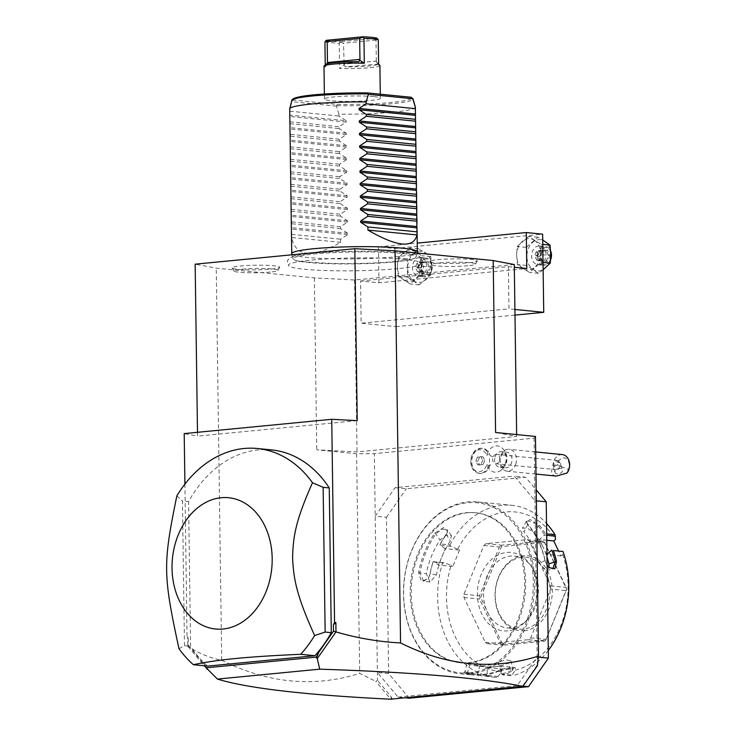 <?xml version="1.0" encoding="UTF-8"?>
<svg xmlns="http://www.w3.org/2000/svg" width="736" height="736" viewBox="0 0 736 736"><rect width="100%" height="100%" fill="white"/><g stroke="black" fill="none" stroke-linecap="round" stroke-linejoin="round"><path stroke-width="0.55" stroke-dasharray="3.68 2.76" d="M514.28 264.528L354.605 280.002L314.364 277.886L216.237 268.152L195.15 264.178M397.928 268.64A66.396 6.431 -0.8 0 1 329.884 270.664A66.396 6.431 -0.8 0 1 288.632 265.88A66.396 6.431 -0.8 0 1 311.503 260.066A66.396 6.431 -0.8 0 1 385.222 258.216A66.396 6.431 -0.8 0 1 420.817 264.031A66.396 6.431 -0.8 0 1 397.928 268.64M468.998 262.734A23.8 2.309 179.2 0 0 477.268 260.995A23.8 2.309 179.2 0 0 464.039 258.98A23.8 2.309 179.2 0 0 438.012 259.652A23.8 2.309 179.2 0 0 429.75 261.657A23.8 2.309 179.2 0 0 444.185 263.442A23.8 2.309 179.2 0 0 468.998 262.734M271.418 269.054A23.8 2.309 179.2 0 0 279.689 267.315A23.8 2.309 179.2 0 0 266.46 265.3A23.8 2.309 179.2 0 0 240.433 265.972A23.8 2.309 179.2 0 0 232.162 267.978A23.8 2.309 179.2 0 0 246.606 269.762A23.8 2.309 179.2 0 0 271.418 269.054M535.458 436.448L534.106 438.178L374.339 453.661L356.629 453.781L316.765 449.825L357.006 451.941L516.681 436.457L495.595 432.492M356.629 453.781L359.692 673.412L375.765 681.334L377.504 680.395L374.339 453.661M314.364 277.886L316.765 449.825M184.911 484.104L187.036 636.796L188.26 638.756L187.846 646.263C198.968 653.448 210.257 658.122 221.711 660.275L216.237 268.152M221.711 660.275C267.978 683.385 313.978 687.764 359.692 673.412M534.106 438.178L534.971 500.701L514.335 476.091L525.578 477.213L536.213 489.882M409.28 698.216L388.636 673.606L386.455 517.307L375.213 516.184L395.112 487.655L514.335 476.091M505.558 463.054A13.202 9.982 -84.3 0 0 501.759 447.727A13.202 9.982 -84.3 0 0 486.754 455.336A10.994 8.317 -84.3 0 0 473.956 452.64A10.994 8.317 -84.3 0 0 474.196 469.789A10.994 8.317 -84.3 0 0 486.882 464.628A13.202 9.982 95.7 0 0 499.422 471.288C499.22 471.362 503.783 469.862 506.497 462.594A14.131 2.125 -164.2 0 1 505.558 463.054A13.202 9.982 95.7 0 1 499.422 471.288M537.418 665.666L537.16 657.009L538.412 657.128M536.36 500.839L534.971 500.701L537.16 657.009L517.261 685.538L523.112 686.127M395.112 487.655L406.355 488.768L525.578 477.213M386.455 517.307L406.355 488.768M388.636 673.606L377.393 672.492L398.038 697.102L406.014 697.894M398.038 697.102L517.261 685.538M468.473 662.74A75.385 57.031 -84.3 0 0 524.575 587.751A75.385 57.031 -84.3 0 0 474.876 512.688A75.385 57.031 -84.3 0 0 466.385 512.688A75.385 57.031 -84.3 0 0 410.283 587.668A75.385 57.031 -84.3 0 0 459.982 662.731A75.385 57.031 -84.3 0 0 468.473 662.74M467.406 512.79A75.385 57.031 -84.3 0 0 411.304 587.77A75.385 57.031 -84.3 0 0 461.012 662.832A75.385 57.031 -84.3 0 0 469.504 662.842A75.385 57.031 -84.3 0 0 525.596 587.852A75.385 57.031 -84.3 0 0 475.898 512.79A75.385 57.031 -84.3 0 0 467.406 512.79M469.642 672.842A85.44 64.63 95.7 0 1 403.595 594.099A85.44 64.63 95.7 0 1 467.268 502.78A85.44 64.63 95.7 0 1 533.306 581.523A85.44 64.63 95.7 0 1 469.642 672.842M470.267 673.845A86.379 65.348 95.7 0 1 460.534 673.836A86.379 65.348 95.7 0 1 403.586 587.825A86.379 65.348 95.7 0 1 467.866 501.906A86.379 65.348 95.7 0 1 477.59 501.915A86.379 65.348 95.7 0 1 534.548 587.926A86.379 65.348 95.7 0 1 470.267 673.845M496.68 677.378A86.379 65.348 95.7 0 1 494.675 677.221A86.379 65.348 95.7 0 1 442.483 563.178L444.167 562.7L451.076 565.322A80.104 60.591 95.7 0 0 501.483 671.536L498.152 676.439L496.68 677.378L487.076 676.43A86.379 65.348 95.7 0 1 485.07 676.264A86.379 65.348 95.7 0 1 478.087 675.068L463.809 672.511L466.642 673.928A86.379 65.348 -84.3 0 0 473.616 675.133A86.379 65.348 -84.3 0 0 483.35 675.142A86.379 65.348 -84.3 0 0 499.983 670.698L500.397 669.87A85.44 64.63 95.7 0 1 467.424 673.072L469.522 664.884L466.937 663.808L471.583 664.056L479.743 665.896A76.958 58.218 95.7 0 0 485.383 666.834L475.162 665.813A76.958 58.218 95.7 0 1 469.522 664.884M418.572 572.654L419.879 572.902L423.688 581.155L430.045 582.001L436.494 574.77A76.958 58.218 95.7 0 1 441.858 556.858L445.206 548.67L459.512 550.096L450.864 546.333L449.954 544.907L440.34 543.959A86.379 65.348 95.7 0 1 446.163 534.327L447.635 531.512L444.029 527.326L434.718 533.195A86.379 65.348 -84.3 0 0 418.572 572.654L421.452 581.532L428.37 578.349L430.026 573.795A86.379 65.348 95.7 0 1 432.869 562.221L442.483 563.178M449.954 544.907A86.379 65.348 95.7 0 1 502.007 505.292A86.379 65.348 95.7 0 1 511.732 505.301A86.379 65.348 95.7 0 1 546.526 523.48M498.152 676.439L487.25 675.354L487.076 676.43M501.483 671.536L501.446 668.923L487.14 667.506L487.25 675.354M487.168 675.455A85.44 64.63 95.7 0 1 477.646 674.084L464.931 671.858L467.424 673.072L466.642 673.928M487.14 667.506L494.049 666.834A76.958 58.218 95.7 0 1 485.383 666.834M478.087 675.068L477.646 674.084L479.743 665.896M499.983 670.698L513.544 668.297L511.428 671.839A86.379 65.348 95.7 0 1 502.504 674.93L512.109 675.887L511.98 675.096L515.31 670.192L515.283 667.589L500.968 666.163L501.078 674.02L502.504 674.93M547.106 565.349L545.091 560.39A86.379 65.348 -84.3 0 0 527.896 524.161L526.148 521.318L530.26 519.588L539.341 525.292A86.379 65.348 95.7 0 1 545.413 533.775L546.664 533.894M548.292 650.477A86.379 65.348 95.7 0 1 512.109 675.887M511.428 671.839L510.618 670.882A85.44 64.63 95.7 0 1 501.161 674.102M475.162 665.813A76.958 58.218 95.7 0 0 498.07 662.115L506 659.879L510.812 660.716L508.3 663.136A76.958 58.218 95.7 0 1 494.049 666.834L500.968 666.163M501.078 674.02L511.98 675.096M515.31 670.192A80.104 60.591 95.7 0 0 562.626 554.512L562.644 551.218M545.091 560.39L545.017 560.768A85.44 64.63 -84.3 0 0 528.006 524.934L526.498 522.431L526.525 521.162L531.466 521.29L538.228 525.946A85.44 64.63 95.7 0 1 544.622 534.962L545.413 533.775M548.495 567.208L545.017 560.768L538.669 562.856L546.535 570.731L548.973 567.631M527.896 524.161L523.94 531.834A76.958 58.218 95.7 0 1 538.669 562.856M539.341 525.292L538.228 525.946L534.161 532.846L527.418 528.154L522.468 528.034L523.94 531.834M546.756 540.252L539.479 539.534L544.622 534.962M544.603 535.109L546.682 535.311M457.774 548.955A80.104 60.591 95.7 0 1 555.487 539.479M562.626 554.512L560.924 555.984L558.458 550.804M501.446 668.923L515.283 667.589M459.512 550.096L452.815 566.462L451.076 565.322M550.657 589.094L550.611 585.847L529.359 541.07L527.188 539.654L485.999 543.646L483.874 545.477L463.928 594.246L463.974 597.494L485.226 642.261L487.398 643.678L528.586 639.685L530.711 637.854L550.657 589.094L566.196 590.631L545.716 640.366L544.125 641.231L502.936 645.224L480.7 597.457L501.492 546.609L544.447 542.441L566.6 589.131L545.808 639.98L502.854 644.138M452.815 566.462L438.509 565.046L433.265 561.623L432.869 562.221M430.045 582.001L426.273 573.758A76.958 58.218 95.7 0 1 440.091 539.957L446.329 535.201L451.453 535.688L450.312 540.969A76.958 58.218 95.7 0 0 441.858 556.858L438.509 565.046M445.206 548.67L439.935 545.109A85.44 64.63 95.7 0 1 446.071 534.879L447.332 532.422L447.221 529.616L442.088 529.129L435.85 533.867A85.44 64.63 -84.3 0 0 419.879 572.902L426.273 573.758M450.864 546.333L439.962 545.247M439.935 545.109L440.34 543.959M446.163 534.327L450.312 540.969M434.718 533.195L435.85 533.867L440.091 539.957M430.026 573.795L430.1 573.914A85.44 64.63 95.7 0 1 433.164 561.678M423.688 581.155L428.646 577.88L430.1 573.914L436.494 574.77M433.265 561.623L444.167 562.7M560.924 555.984L546.949 554.272M546.609 554.567L543.039 547.05A76.958 58.218 95.7 0 1 546.986 557.042M534.161 532.846A76.958 58.218 95.7 0 1 543.039 547.05L539.479 539.534M530.711 637.854L546.25 639.4M528.586 639.685L544.125 641.231M550.611 585.847L566.15 587.383L566.6 589.131M566.702 589.058L566.196 590.631M527.188 539.654L542.726 541.199L544.447 542.441M544.346 541.954L566.15 587.383M529.359 541.07L544.898 542.616M483.874 545.477L499.413 547.023L501.004 546.158L501.492 546.609M501.004 546.158L501.538 545.192L542.726 541.199M485.999 543.646L501.538 545.192M463.974 597.494L479.513 599.03L480.019 597.466L480.7 597.457M480.019 597.466L479.467 595.783L499.413 547.023M463.928 594.246L479.467 595.783M502.375 644.57L500.765 643.807L479.513 599.03M487.398 643.678L502.936 645.224M485.226 642.261L500.765 643.807M524.17 630.807A37.692 28.511 -84.3 0 0 552.267 590.52A37.692 28.511 -84.3 0 0 523.121 555.781A37.692 28.511 -84.3 0 0 495.034 596.068A37.692 28.511 -84.3 0 0 524.17 630.807M522.128 557.235A36.119 27.324 -84.3 0 0 495.245 593.17A36.119 27.324 -84.3 0 0 519.064 629.133A36.119 27.324 -84.3 0 0 523.13 629.142A36.119 27.324 -84.3 0 0 550.013 593.207A36.119 27.324 -84.3 0 0 526.194 557.244A36.119 27.324 -84.3 0 0 522.128 557.235M507.408 627.983A36.119 27.324 95.7 0 0 511.474 627.983A36.119 27.324 -84.3 0 0 526.479 620.595A36.119 27.324 -84.3 0 0 531.788 567.079A36.119 27.324 -84.3 0 0 514.538 556.085A36.119 27.324 -84.3 0 0 510.471 556.085A36.119 27.324 95.7 0 0 483.589 592.011A36.119 27.324 95.7 0 0 507.408 627.983L519.064 629.133M507.84 630.862A39.385 29.799 95.7 0 1 477.397 594.568A39.385 29.799 95.7 0 1 506.745 552.469A39.385 29.799 95.7 0 1 529.994 564.457A39.385 29.799 95.7 0 1 524.198 622.803A39.385 29.799 95.7 0 1 507.84 630.862M498.07 662.115L500.397 669.87L512.468 667.8L513.13 668.454L510.618 670.882L508.3 663.136M537.271 664.912L523.02 686.2M392.509 699.2L390.568 695.962L377.504 680.395M390.568 695.962L391.589 698.022L390.503 698.906L375.765 681.334M391.488 699.099L391.589 698.022M187.892 646.346L204.185 665.767M188.26 638.756L187.717 636.925L187.846 646.263M187.036 636.796L187.717 636.925M197.496 432.308L197.552 436.117L184.202 433.596M357.227 420.642L197.552 436.117M188.352 645.205L205.132 665.859M271.566 449.908A117.797 89.111 -84.3 0 0 188.582 501.566L190.596 646.318A117.797 89.111 -84.3 0 0 207.589 666.108M203.541 663.311L207.166 668.628M523.204 686.044L523.268 685.262L521.815 686.467M524.685 682.962L523.268 685.262M178.977 648.692L184.469 645.711L190.596 646.318M184.469 645.711L182.445 500.958L188.582 501.566M176.842 495.889L182.445 500.958M494.978 457.13A7.857 5.943 -84.3 0 1 501.326 451.692A7.857 5.943 -84.3 0 1 506.12 461.877A7.857 5.943 95.7 0 1 499.772 467.314A7.857 5.943 95.7 0 1 494.978 457.13A14.131 2.125 15.8 0 0 490.056 455.796A11.518 8.712 95.7 0 1 490.139 455.538L488.704 454.314L486.754 455.336M486.882 464.628L488.86 465.667L490.259 464.572A11.518 8.712 95.7 0 1 490.056 455.796M488.86 465.667A12.567 9.504 95.7 0 1 479.044 473.322A12.567 9.504 95.7 0 1 470.828 459.871A12.567 9.504 95.7 0 1 481.519 448.307A12.567 9.504 95.7 0 1 488.704 454.314M490.259 464.572A12.567 9.504 95.7 0 1 480.065 473.423A12.567 9.504 95.7 0 1 471.85 459.972A12.567 9.504 95.7 0 1 482.549 448.408A12.567 9.504 95.7 0 1 490.139 455.538M484.748 460.58L483.083 464.655L479.642 464.986L477.866 461.251L479.532 457.176L482.972 456.844L484.748 460.58L482.706 460.377L481.04 464.453L477.59 464.784L475.815 461.049L477.489 456.973L480.93 456.642L482.706 460.377M479.642 464.986L477.59 464.784M483.083 464.655L481.04 464.453M482.972 456.844L480.93 456.642M479.532 457.176L477.489 456.973M477.866 461.251L475.815 461.049M505.282 467.866A7.857 5.943 95.7 0 0 511.64 462.42A7.857 5.943 -84.3 0 0 506.837 452.235A7.857 5.943 -84.3 0 0 500.489 457.682A7.857 5.943 95.7 0 0 505.282 467.866L499.772 467.314M515.908 463.57A10.994 8.317 95.7 0 1 507.021 471.196A10.994 8.317 95.7 0 1 500.305 456.936A10.994 8.317 -84.3 0 1 509.192 449.31A10.994 8.317 -84.3 0 1 515.908 463.57M562.341 454.59A10.994 8.317 -84.3 0 0 553.454 462.208A10.994 8.317 -84.3 0 0 552.938 467.01L557.419 464.904A7.857 5.943 95.7 0 1 565.423 458.261A7.857 5.943 95.7 0 1 568.339 469.55L557.419 464.904M567.042 473.009L568.339 469.55M556.278 476.082C551.494 475.217 550.381 472.19 552.938 467.01M556.241 473.625A3.928 2.521 159.4 0 1 555.119 472.54A3.928 2.521 159.4 0 1 556.876 469.31A3.928 2.521 159.4 0 1 561.347 468.703A3.928 2.521 159.4 0 1 562.47 469.78A3.928 2.521 159.4 0 1 560.712 473.018A3.928 2.521 159.4 0 1 556.241 473.625M553.757 466.799A4.71 3.56 95.7 0 1 553.822 463.698A4.71 3.56 -84.3 0 1 557.64 460.432A4.71 3.56 -84.3 0 1 560.519 466.541A4.71 3.56 95.7 0 1 559.001 469.025L554.686 469.485L553.536 468.335L553.757 466.799L556.812 461.693A3.928 2.521 159.4 0 1 558.808 461.932A3.928 2.521 -20.6 0 1 559.93 463.018L562.47 469.78M495.724 463.763A4.71 3.56 -84.3 0 0 499.532 460.497A4.71 3.56 -84.3 0 0 496.653 454.379A4.71 3.56 -84.3 0 0 492.844 457.645A4.71 3.56 -84.3 0 0 495.724 463.763L554.686 469.485M559.001 469.025L559.93 463.018L556.812 461.693M354.605 280.002L357.006 451.941M516.681 436.457L516.654 434.58M360.548 280.996L508.383 266.662L508.972 308.862L361.137 323.196L360.548 280.996L378.948 282.817L526.783 268.484M378.948 282.817L378.442 246.864L394.8 248.492L395.885 326.646L361.137 323.196M395.885 326.646L514.988 315.1M514.906 309.451L508.972 308.862M508.383 266.662L514.317 267.251M378.442 246.864L417.248 243.11M394.8 248.492L542.634 234.158M415.141 251.749A15.704 11.877 95.7 0 1 421.286 264.702A15.704 11.877 95.7 0 1 415.518 278.815A15.704 11.877 95.7 0 1 403.595 279.974A15.704 11.877 95.7 0 1 397.44 267.012A15.704 11.877 95.7 0 1 403.218 252.899A15.704 11.877 95.7 0 1 415.141 251.749L421.737 255.742L421.286 264.702L421.995 273.783L410.191 283.967L398.148 276.101L397.44 267.012L397.891 258.051L409.694 247.866L415.141 251.749M534.364 240.194A15.704 11.877 95.7 0 1 540.518 253.147A15.704 11.877 95.7 0 1 534.741 267.26A15.704 11.877 95.7 0 1 522.818 268.419A15.704 11.877 95.7 0 1 516.672 255.456A15.704 11.877 95.7 0 1 522.44 241.344A15.704 11.877 95.7 0 1 534.364 240.194L540.96 244.177L540.518 253.147L541.218 262.228L529.423 272.412L517.371 264.537L516.672 255.456L517.123 246.496L528.917 236.311L534.364 240.194M431.057 274.684L419.262 284.869L407.22 276.994L407.661 268.033L406.962 258.952L418.756 248.768L430.808 256.634L431.508 265.714L431.057 274.684L421.995 273.783M430.808 256.634L421.737 255.742M418.756 248.768L409.694 247.866M406.962 258.952L397.891 258.051M407.22 276.994L398.148 276.101M419.262 284.869L410.191 283.967M431.508 265.714A15.704 11.877 95.7 0 1 425.739 279.836A15.704 11.877 95.7 0 1 413.816 280.986A15.704 11.877 95.7 0 1 407.661 268.033A15.704 11.877 95.7 0 1 413.439 253.92A15.704 11.877 95.7 0 1 425.362 252.761A15.704 11.877 95.7 0 1 431.508 265.714M419.722 276.248A9.421 7.13 -84.3 0 0 426.733 266.883A9.421 7.13 -84.3 0 0 420.523 257.499A9.421 7.13 -84.3 0 0 419.456 257.499A9.421 7.13 -84.3 0 0 412.445 266.874A9.421 7.13 -84.3 0 0 418.655 276.248A9.421 7.13 -84.3 0 0 419.722 276.248M424.976 258.042A9.421 7.13 95.7 0 1 426.043 258.042A9.421 7.13 95.7 0 1 432.253 267.426A9.421 7.13 95.7 0 1 425.242 276.8A9.421 7.13 -84.3 0 1 424.175 276.8A9.421 7.13 -84.3 0 1 417.965 267.416A9.421 7.13 -84.3 0 1 424.976 258.042M425.601 259.044A8.482 6.412 -84.3 0 0 419.281 268.106A8.482 6.412 -84.3 0 0 425.84 275.926A8.482 6.412 95.7 0 0 432.161 266.855A8.482 6.412 95.7 0 0 425.601 259.044M420.652 267.978L423.108 261.97L422.915 262.826L427.138 262.421L429.318 267.012L427.276 272.016L423.044 272.421L420.863 267.83L423.108 261.97L422.915 262.826L417.404 262.283L418.361 266.754L423.816 266.469L421.636 261.869L427.138 262.421L428.177 261.482L430.79 266.993L423.816 266.469L421.765 271.464L427.276 272.016L428.334 272.992L423.264 273.488L420.863 267.83L415.362 267.288L418.361 266.754L421.636 261.869L417.404 262.283L415.362 267.288L417.542 271.878L418.361 266.754L421.765 271.464L417.542 271.878L423.044 272.421M422.988 262.826L427.138 262.421M543.03 262.412L541.218 262.228M542.782 244.361L540.96 244.177M543.131 269.799L538.485 273.314L526.442 265.438L526.893 256.478L526.185 247.388L537.988 237.213L542.717 240.019M537.988 237.213L528.917 236.311M526.185 247.388L517.123 246.496M526.442 265.438L517.371 264.537M538.485 273.314L529.423 272.412M550.74 254.159A15.704 11.877 95.7 0 1 544.962 268.272A15.704 11.877 95.7 0 1 533.039 269.431A15.704 11.877 95.7 0 1 526.893 256.478A15.704 11.877 95.7 0 1 532.662 242.356A15.704 11.877 95.7 0 1 544.585 241.206A15.704 11.877 95.7 0 1 550.74 254.159M538.945 264.693A9.421 7.13 -84.3 0 0 545.956 255.318A9.421 7.13 -84.3 0 0 539.746 245.944A9.421 7.13 -84.3 0 0 538.678 245.944A9.421 7.13 -84.3 0 0 531.668 255.309A9.421 7.13 -84.3 0 0 537.887 264.693A9.421 7.13 -84.3 0 0 538.945 264.693M537.887 264.693L543.398 265.245A9.421 7.13 -84.3 0 1 537.188 255.861A9.421 7.13 -84.3 0 1 544.198 246.486A9.421 7.13 95.7 0 1 545.266 246.486A9.421 7.13 95.7 0 1 550.611 250.902M550.565 260.029A9.421 7.13 95.7 0 1 544.465 265.245A9.421 7.13 -84.3 0 1 543.398 265.245M544.824 247.489A8.482 6.412 -84.3 0 0 538.504 256.551A8.482 6.412 -84.3 0 0 545.063 264.371A8.482 6.412 95.7 0 0 551.384 255.3A8.482 6.412 95.7 0 0 544.824 247.489M539.874 256.422L542.331 250.415L542.138 251.27L546.36 250.856L548.541 255.456L546.498 260.461L542.276 260.866L540.095 256.275L542.331 250.415L542.138 251.27L536.636 250.728L537.584 255.199L543.039 254.904L540.859 250.314L546.36 250.856L547.4 249.918L550.022 255.438L543.039 254.904L540.997 259.909L546.498 260.461L547.566 261.436L542.487 261.933L540.095 256.275L534.584 255.723L537.584 255.199L540.859 250.314L536.636 250.728L534.584 255.723L536.765 260.323L537.584 255.199L540.997 259.909L536.765 260.323L542.276 260.866M542.211 251.27L546.36 250.856M394.616 261.896A61.438 5.952 179.2 0 0 415.122 258.124A61.438 5.952 179.2 0 0 416.042 257.223A61.438 5.952 179.2 0 0 380.981 252.181A61.438 5.952 179.2 0 0 314.64 253.957A61.438 5.952 179.2 0 0 293.213 258.943A61.438 5.952 179.2 0 0 294.161 259.817A61.438 5.952 179.2 0 0 334.015 263.819A61.438 5.952 179.2 0 0 394.616 261.896M417.349 252.071A62.827 6.09 -0.8 0 1 395.444 256.846A62.827 6.09 -0.8 0 1 329.093 258.704A62.827 6.09 -0.8 0 1 291.76 253.819M415.352 107.171A62.827 6.09 -0.8 0 1 393.42 112.102A62.827 6.09 -0.8 0 1 338.91 114.181L338.937 116.049L346.159 120.722L289.883 115.138M338.91 114.181L336.444 106.131L337.235 104.42L293.646 100.087L292.137 101.274L289.846 109.314A62.827 6.09 -0.8 0 1 289.717 108.928M373.621 96.609A27.959 2.705 179.2 0 0 342.682 96.269A27.959 2.705 179.2 0 0 324.447 99.056A27.959 2.705 179.2 0 0 331.182 100.731A27.959 2.705 179.2 0 0 362.121 101.08A27.959 2.705 179.2 0 0 380.356 98.284A27.959 2.705 179.2 0 0 373.621 96.609M340.704 242.346L291.64 237.48C295.624 256.846 311.981 258.465 340.704 242.346L340.658 239.228L347.751 234.591L347.732 233.257L340.51 228.592L340.483 226.725L347.576 222.079L347.558 220.754L340.336 216.09L340.308 214.222L347.401 209.576L347.383 208.251L340.161 203.587L340.133 201.719L347.226 197.073L347.208 195.748L339.986 191.075L339.958 189.207L347.052 184.57L347.033 183.246L339.811 178.572L339.784 176.704L346.877 172.068L346.858 170.743L339.636 166.069L339.609 164.202L346.702 159.565L346.684 158.231L339.462 153.566L339.434 151.699L346.527 147.053L346.509 145.728L339.287 141.064L339.259 139.196L346.352 134.55L346.334 133.225L339.112 128.561L339.084 126.693L346.178 122.047L346.159 120.722M291.64 237.48L291.428 231.472M340.51 228.592L291.447 223.726L291.346 225.832M340.483 226.725L291.419 221.858L291.254 218.969M291.079 206.466L291.171 213.33M290.904 193.964L290.996 200.827M290.729 181.461L290.821 188.324M290.554 168.958L290.646 175.812M290.38 156.446L290.472 163.309M290.205 143.943L290.297 150.806M339.287 141.064L290.223 136.197L290.122 138.304M339.259 139.196L290.196 134.329L290.03 131.44M289.855 118.938L289.947 125.801M289.846 109.314L289.772 113.298M336.444 106.131L292.1 101.734M289.874 111.182L338.937 116.049M290.021 121.817L339.084 126.693M290.048 123.685L339.112 128.561M290.37 146.832L339.434 151.699M290.398 148.7L339.462 153.566M290.545 159.335L339.609 164.202M290.573 161.202L339.636 166.069M290.72 171.838L339.784 176.704M290.748 173.705L339.811 178.572M290.895 184.34L339.958 189.207M290.922 186.208L339.986 191.075M291.07 196.843L340.133 201.719M291.097 198.711L340.161 203.587M291.244 209.355L340.308 214.222M291.272 211.223L340.336 216.09M291.594 234.361L340.658 239.228M379.896 65.458A27.959 2.705 -0.8 0 1 339.59 68.448L344.135 64.878L345.294 66.847A26.386 2.558 -0.8 0 0 378.175 63.664L376.151 61.778L378.608 64.667M324.926 42.016L339.241 43.442L339.59 68.448M358.901 61.704L325.735 64.915L327.64 63.241L325.275 67.031L325.248 64.823M325.275 67.031A27.959 2.705 -0.8 0 1 323.987 66.24M339.241 43.442L340.52 41.75C333.325 41.51 328.56 41.041 326.214 40.333M340.612 42.311L343.537 43.222L344.135 64.878M376.151 61.778L376.298 61.024L343.832 64.17M376.298 61.024L376.004 40.075L377.522 38.732M358.542 61.714L325.671 64.906A26.386 2.558 -0.8 0 1 325.662 64.4M376.933 38.217L340.52 41.75M376.004 40.075L343.537 43.222M467.857 265.742A21.988 2.134 -0.8 0 1 444.94 266.395A21.988 2.134 -0.8 0 1 431.6 264.748A21.988 2.134 -0.8 0 1 439.236 262.899A21.988 2.134 -0.8 0 1 463.284 262.274A21.988 2.134 -0.8 0 1 475.502 264.132A21.988 2.134 -0.8 0 1 467.857 265.742M270.278 272.062A21.988 2.134 -0.8 0 1 247.36 272.716A21.988 2.134 -0.8 0 1 234.02 271.069A21.988 2.134 -0.8 0 1 241.656 269.22A21.988 2.134 -0.8 0 1 265.696 268.594A21.988 2.134 -0.8 0 1 277.923 270.452A21.988 2.134 -0.8 0 1 270.278 272.062M506.12 461.877A14.131 2.125 -164.2 0 1 506.497 462.594C507.904 456.743 506.331 451.784 501.759 447.727M430.79 266.993L428.334 272.992M423.108 261.97L428.177 261.482M550.022 255.438L547.566 261.436M542.331 250.415L547.4 249.918M337.235 104.42A59.092 5.722 179.2 0 0 411.157 97.253M337.014 105.726A60.61 5.87 179.2 0 0 412.997 98.826M293.333 99.342A59.092 5.722 179.2 0 0 293.646 100.087M291.833 100.519A60.61 5.87 179.2 0 0 292.137 101.274M346.178 122.047L289.901 116.463M346.334 133.225L290.058 127.641M346.352 134.55L290.076 128.966M346.509 145.728L290.232 140.144M346.527 147.053L290.251 141.468M346.684 158.231L290.407 152.646M346.702 159.565L290.426 153.98M346.858 170.743L290.582 165.158M346.877 172.068L290.6 166.483M347.033 183.246L290.757 177.661M347.052 184.57L290.775 178.986M347.208 195.748L290.932 190.164M347.226 197.073L290.95 191.489M347.383 208.251L291.106 202.667M347.401 209.576L291.125 203.992M347.558 220.754L291.281 215.17M347.576 222.079L291.3 216.494M347.732 233.257L291.456 227.672M347.751 234.591L291.474 229.006M378.598 64.078L345.294 66.847M461.012 662.832L459.982 662.731M494.675 677.221L485.07 676.264M460.534 673.836L473.616 675.133M463.809 672.511L464.931 671.858M477.59 501.915L511.732 505.301M548.734 567.465L548.256 566.978M526.148 521.318L526.498 522.431M447.635 531.512L447.332 532.422M428.37 578.349L428.646 577.88M451.453 535.688L447.221 529.616M546.535 570.731L552.846 568.652M526.525 521.162L522.468 528.034M514.538 556.085L526.194 557.244M526.479 620.595L524.198 622.803M531.788 567.079L529.994 564.457M510.812 660.716L513.13 668.454M513.544 668.297L512.468 667.8M466.937 663.808L464.839 671.959M475.898 512.79L474.876 512.688M480.065 473.423L479.044 473.322M482.549 448.408L481.519 448.307M501.326 451.692L506.837 452.235M535.679 451.941L509.192 449.31M535.992 474.067L507.021 471.196M553.536 468.335L555.119 472.54M557.64 460.432L496.653 454.379M420.523 257.499L426.043 258.042M418.655 276.248L424.175 276.8M421.075 267.886L423.209 262.66M423.329 272.633L421.075 267.876M539.746 245.944L545.266 246.486M542.552 261.078L540.298 256.321L542.432 251.105M420.817 264.031C423.973 261.16 422.722 258.18 417.073 255.107C408.508 250.994 347.107 249.734 312.993 253.313C303.195 254.242 296.24 255.42 292.128 256.846L288.834 258.686L287.344 260.976L288.632 265.88M415.122 258.124L413.614 258.695C410.311 259.698 404.294 260.636 395.563 261.51C376.731 263.23 355.819 263.884 332.847 263.47C306.507 262.264 293.618 261.041 294.161 259.817M293.213 258.943L292.036 254.794M416.042 257.223L417.11 253M380.356 98.284L380.3 94.19M324.447 99.056L324.374 94.006M429.75 261.657L431.6 264.748M477.268 260.995L475.502 264.132M232.162 267.978L234.02 271.069M279.689 267.315L277.923 270.452"/><path stroke-width="1.1" d="M197.496 432.308L195.15 264.178L354.826 248.704L395.066 250.82L493.194 260.553L514.28 264.528L516.654 434.58M205.132 665.859L206.328 667.791L316.195 657.147L318.854 652.133L333.5 631.129L333.408 624.689L335.864 622.564L335.993 631.902C357.162 638.112 378.681 641.792 400.55 642.942C446.816 666.043 492.816 670.422 538.531 656.08L535.458 436.448L495.595 432.492L493.194 260.553M400.55 642.942L395.066 250.82M538.531 656.08L537.418 665.666L522.827 686.366C481.105 677.957 413.402 672.226 319.718 669.162L217.424 679.08L204.185 665.767M538.412 657.128L548.403 658.122L528.503 686.66L409.28 698.216L406.014 697.894M536.36 500.839L546.222 501.814L548.403 658.122M536.213 489.882L546.222 501.814M523.112 686.127L528.503 686.66M546.526 523.48A86.379 65.348 95.7 0 1 555.027 534.722L555.487 539.479L553.785 540.951L546.756 540.252M546.664 533.894L555.027 534.722M553.371 550.546L562.985 551.494L553.371 550.546A86.379 65.348 95.7 0 1 556.536 561.531L554.815 568.818L548.734 567.465L547.106 565.349M562.985 551.494A86.379 65.348 95.7 0 1 548.292 650.477M556.536 561.531L555.238 561.78L552.846 568.652L548.495 567.208M551.844 550.169A85.44 64.63 95.7 0 1 555.238 561.78L548.89 563.877A76.958 58.218 95.7 0 0 546.986 557.042M546.682 535.311L555.505 536.185M558.458 550.804L553.785 540.951M546.949 554.272L551.742 550.142M548.973 567.631L548.89 563.877M523.02 686.2L390.476 699.2C305.238 695.005 247.554 688.298 217.424 679.08M354.826 248.704L357.227 420.642L331.734 419.299L184.202 433.596L184.911 484.104M331.734 419.299L334.567 622.5L335.864 622.564M335.993 631.902L317.253 658.61L319.718 669.162M333.5 631.129L335.791 632.012M333.408 624.689L334.567 622.5M329.259 487.931A117.797 89.111 -84.3 0 0 271.566 449.908L257.361 448.5A117.797 89.111 -84.3 0 0 244.094 448.491A117.797 89.111 -84.3 0 0 176.842 495.889C162.822 564.282 162.969 574.641 178.977 648.692A117.797 89.111 -84.3 0 0 193.384 664.7L207.589 666.108L314.888 655.702A117.797 89.111 -84.3 0 0 331.283 632.675L329.259 487.931L323.132 487.324L312.487 482.742A117.797 89.111 -84.3 0 0 257.361 448.5M317.253 658.61L316.195 657.147M207.129 669.282L206.328 667.791M318.854 652.133L316.434 658.039M522.836 686.568L521.815 686.467L522.827 686.366M323.132 487.324L325.156 632.068L314.622 635.536A117.797 89.111 95.7 0 1 300.693 654.295L314.888 655.702M300.693 654.295C274.132 655.463 252.669 656.843 236.302 658.435C219.908 660.017 205.602 662.106 193.384 664.7M325.156 632.068L331.283 632.675M221.196 497.72A65.964 49.901 95.7 0 1 272.182 558.514A65.964 49.901 95.7 0 1 223.026 629.022A65.964 49.901 95.7 0 1 172.04 568.229A65.964 49.901 95.7 0 1 221.196 497.72M314.622 635.536C297.344 597.181 293.609 580.529 292.606 558.044C292.983 535.624 296.258 519.34 312.487 482.742M535.992 474.067L556.278 476.082L567.042 473.009A10.994 8.317 -84.3 0 0 569.066 468.85A10.994 8.317 -84.3 0 0 562.341 454.59L535.679 451.941M514.988 315.1L543.729 312.312L514.906 309.451M514.317 267.251L526.783 268.484L526.286 232.539L542.634 234.158L543.729 312.312M417.248 243.11L526.286 232.539M542.717 240.019L550.031 245.079L550.74 254.159L550.289 263.129L543.03 262.412M550.031 245.079L542.782 244.361M550.289 263.129L543.131 269.799M550.611 250.902A9.421 7.13 95.7 0 1 550.565 260.029M292.036 254.794L291.76 253.819A62.827 6.09 -0.8 0 1 291.741 253.662A62.827 6.09 -0.8 0 1 313.665 248.731A62.827 6.09 -0.8 0 1 380.76 246.891A62.827 6.09 -0.8 0 1 417.367 251.905A62.827 6.09 -0.8 0 1 417.349 252.071L417.11 253M367.945 230.083L417.008 234.95C413.485 248.63 397.127 247.002 367.945 230.083L367.899 226.964L360.677 222.3L360.658 220.966L367.752 216.329L367.724 214.461L360.502 209.788L360.484 208.463L367.577 203.826L367.549 201.958L360.327 197.285L360.309 195.96L367.402 191.314L367.374 189.446L360.152 184.782L360.134 183.457L367.227 178.811L367.2 176.944L359.978 172.279L359.959 170.954L367.052 166.308L367.025 164.441L359.803 159.776L359.784 158.452L366.878 153.806L366.85 151.938L359.628 147.274L359.61 145.94L366.703 141.303L366.675 139.435L359.453 134.762L359.435 133.437L366.528 128.8L366.5 126.932L359.278 122.259L359.26 120.934L366.353 116.288L366.326 114.42L359.104 109.756L359.085 108.431L366.178 103.785L366.151 101.918A62.827 6.09 -0.8 0 0 311.65 103.988A62.827 6.09 -0.8 0 0 289.736 108.762L291.833 100.519A60.61 5.87 179.2 0 1 367.825 93.932L367.568 92.929L411.157 97.253L412.749 98.734L368.405 94.337L366.151 101.918M417.008 234.95L415.352 107.171A62.827 6.09 -0.8 0 0 415.325 107.014A62.827 6.09 -0.8 0 0 415.214 106.784L412.749 98.734M416.889 217.221L416.981 224.075M416.714 204.709L416.806 211.572M416.539 192.206L416.631 199.07M416.364 179.704L416.456 186.567M416.19 167.201L416.282 174.064M416.015 154.698L416.107 161.561M415.84 142.195L415.932 149.049M415.665 129.683L415.757 136.546M415.49 117.18L415.582 124.044M415.214 106.784L415.408 111.541M415.242 108.652L366.178 103.785M415.389 119.296L366.326 114.42M415.417 121.164L366.353 116.288M415.564 131.799L366.5 126.932M415.592 133.667L366.528 128.8M415.739 144.302L366.675 139.435M415.766 146.17L366.703 141.303M415.914 156.805L366.85 151.938M415.941 158.672L366.878 153.806M416.088 169.308L367.025 164.441M416.116 171.175L367.052 166.308M416.263 181.81L367.2 176.944M416.291 183.678L367.227 178.811M416.438 194.322L367.374 189.446M416.466 196.19L367.402 191.314M416.613 206.825L367.549 201.958M416.64 208.693L367.577 203.826M416.788 219.328L367.724 214.461M416.815 221.196L367.752 216.329M416.962 231.831L367.899 226.964M291.833 100.519C291.842 100.004 291.484 97.474 308.329 95.45C324.751 93.582 344.439 92.736 367.402 92.92L367.568 92.929M368.405 94.337L367.825 93.932M412.997 98.826L412.694 98.385A60.61 5.87 179.2 0 1 412.997 98.826L415.325 107.014M291.741 253.662L289.717 108.928A62.827 6.09 -0.8 0 1 289.736 108.762M291.447 223.726L291.419 221.858M290.223 136.197L290.196 134.329M324.374 94.006L323.987 66.24A27.959 2.705 -0.8 0 1 324.116 65.973A27.959 2.705 -0.8 0 1 364.302 63.25L363.952 38.235L372.821 38.778L378.258 39.652L378.608 64.667A27.959 2.705 -0.8 0 1 379.758 65.191A27.959 2.705 -0.8 0 1 379.896 65.458L380.3 94.19M325.248 64.823L324.926 42.016L326.214 40.333L362.627 36.8C369.822 37.039 374.587 37.508 376.933 38.217L378.258 39.652M363.952 38.235L362.627 36.8M362.544 37.251L359.656 38.456L359.95 59.395L358.901 61.704M364.302 63.25L359.656 60.14M359.656 38.456L327.18 41.602L325.643 40.83M327.18 41.602L327.474 62.542L359.95 59.395M327.189 63.738L327.474 62.542M324.116 65.973L325.662 64.4A26.386 2.558 -0.8 0 1 358.542 61.714M359.085 108.431L415.362 114.016M359.104 109.756L415.38 115.34M359.26 120.934L415.536 126.518M359.278 122.259L415.555 127.843M359.435 133.437L415.711 139.021M359.453 134.762L415.73 140.346M359.61 145.94L415.886 151.524M359.628 147.274L415.904 152.849M359.784 158.452L416.061 164.027M359.803 159.776L416.079 165.361M359.959 170.954L416.236 176.539M359.978 172.279L416.254 177.864M360.134 183.457L416.41 189.042M360.152 184.782L416.429 190.366M360.309 195.96L416.585 201.544M360.327 197.285L416.604 202.869M360.484 208.463L416.76 214.047M360.502 209.788L416.778 215.372M360.658 220.966L416.935 226.55M360.677 222.3L416.953 227.875M367.264 92.92A59.092 5.722 179.2 0 0 293.333 99.342M417.064 229.724L417.367 251.905M378.175 63.664L379.758 65.191"/></g></svg>
